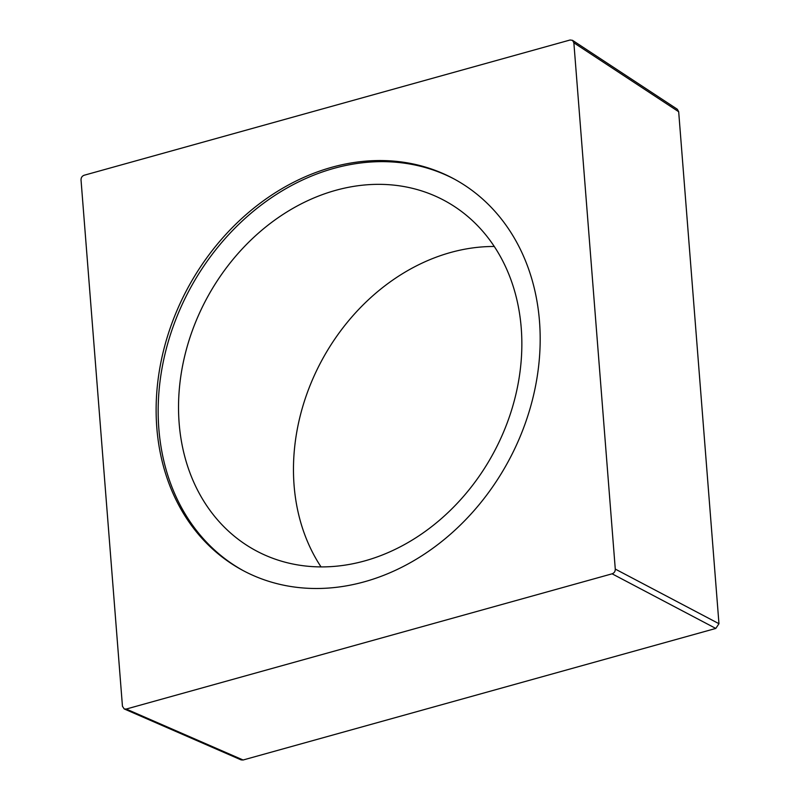 <?xml version="1.0" encoding="UTF-8"?>
<svg xmlns="http://www.w3.org/2000/svg" width="800" height="800" viewBox="0 0 800 800"><rect width="100%" height="100%" fill="white"/><g stroke="black" fill="none" stroke-linecap="round" stroke-linejoin="round"><path stroke-width="1.2" d="M321.04 566.91A198.82 162.87 118.4 0 1 450.55 252.51A198.82 162.87 118.4 0 1 494.29 246.49M335.61 190.36A198.82 162.87 118.4 0 1 444.76 200.73A198.82 162.87 118.4 0 1 516.55 391.43A198.82 162.87 118.4 0 1 364.77 560.89A198.82 162.87 -61.6 0 1 255.63 550.52A198.82 162.87 -61.6 0 1 183.83 359.82A198.82 162.87 -61.6 0 1 335.61 190.36M454.96 179.43A222.41 182.19 -61.6 0 0 251.56 212.78A222.41 182.19 -61.6 0 0 158.86 428.88A222.41 182.19 -61.6 0 0 243.39 570.72M156.82 427.78A222.41 182.19 -61.6 0 0 242.37 570.17A222.41 182.19 -61.6 0 0 446.26 537.81A222.41 182.19 -61.6 0 0 539.49 321.27A222.41 182.19 -61.6 0 0 453.94 178.88A222.41 182.19 -61.6 0 0 250.05 211.23A222.41 182.19 -61.6 0 0 156.82 427.78M126.22 709.05L612.1 573.81C614.23 573.02 615.29 571.45 615.28 569.08L573.86 42.8L572.51 40.33L570.09 40L84.21 175.23C82.08 176.02 81.02 177.6 81.03 179.97L122.45 706.25L124.2 708.95L126.22 709.05L243.11 760L241.1 759.89L124.52 709.07M572.57 40.37L677.33 109.26L678.68 111.73L718.97 623.71L715.79 628.44L243.11 760M573.86 42.8L678.68 111.73M615.28 569.08L718.97 623.71M612.1 573.81L715.79 628.44"/></g></svg>
